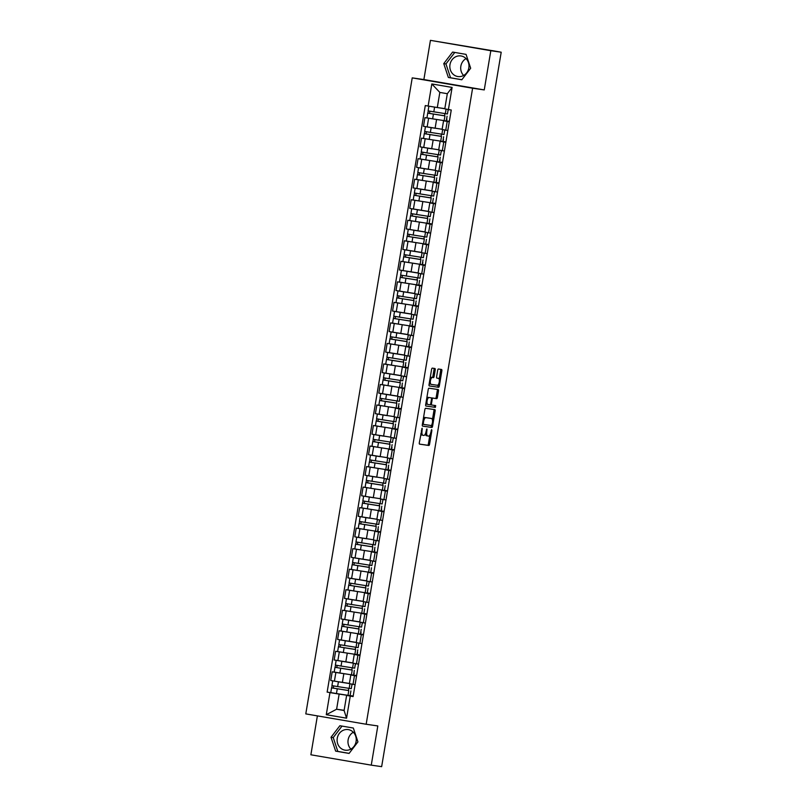 <?xml version="1.0" encoding="UTF-8"?>
<svg xmlns="http://www.w3.org/2000/svg" width="807" height="807" viewBox="0 0 807 807"><rect width="100%" height="100%" fill="white"/><g stroke="black" fill="none" stroke-linecap="round" stroke-linejoin="round"><path stroke-width="1.21" d="M422.122 428.204L419.307 442.771A1.311 0.514 99.7 0 0 419.6 444.143L428.84 445.474A1.311 0.514 99.7 0 0 429.566 444.253L431.866 430.535L431.664 429.576L430.847 432.209A4.186 1.654 99.7 0 1 428.517 436.103L427.75 435.992A4.186 1.654 99.7 0 1 427.73 435.992A4.186 1.654 99.7 0 1 426.802 431.624L426.893 428.89L426.076 431.523A4.186 1.654 99.7 0 1 423.746 435.417L422.979 435.306A4.186 1.654 99.7 0 1 422.959 435.296A4.186 1.654 99.7 0 1 422.031 430.928L422.122 428.204M350.894 749.108A10.41 9.553 98.2 0 1 348.12 739.848A10.41 9.553 98.2 0 1 353.325 732.242M356.099 741.512A10.41 9.553 98.2 0 1 345.184 750.187A10.41 9.553 98.2 0 1 337.255 738.274A10.41 9.553 98.2 0 1 348.16 729.589A10.41 9.553 98.2 0 1 356.099 741.512M463.622 75.454A10.41 9.553 98.2 0 1 460.847 66.194A10.41 9.553 98.2 0 1 466.053 58.598M468.827 67.859A10.41 9.553 98.2 0 1 457.922 76.544A10.41 9.553 98.2 0 1 449.983 64.621A10.41 9.553 98.2 0 1 460.898 55.945A10.41 9.553 98.2 0 1 468.827 67.859M435.215 369.878A1.311 0.514 99.7 0 0 434.923 368.517A1.311 0.514 99.7 0 0 434.912 368.517L432.33 368.133A1.311 0.514 99.7 0 0 431.594 369.354L429.052 384.596A1.311 0.514 99.7 0 0 429.344 385.958L438.574 387.289A1.311 0.514 99.7 0 0 439.301 386.079L441.853 370.837A1.311 0.514 99.7 0 0 441.56 369.475L438.433 369.021A1.311 0.514 99.7 0 0 437.697 370.242L436.607 376.758A1.311 0.514 99.7 0 0 436.9 378.12L438.453 378.352A3.5 1.382 99.7 0 0 438.453 378.352A3.5 1.382 99.7 0 1 439.25 382.024A3.5 1.382 99.7 0 1 437.303 385.262L431.22 384.384A3.5 1.382 99.7 0 1 431.21 384.374A3.5 1.382 99.7 0 1 430.434 380.712A3.5 1.382 99.7 0 1 432.381 377.474L433.389 377.615A1.311 0.514 99.7 0 0 434.126 376.395L435.215 369.878L434.005 369.667A1.311 0.514 99.7 0 0 433.813 368.355M472.599 88.235L484.25 89.92L490.817 50.71L501.208 52.213L381.65 766.65L371.26 765.147L377.817 725.937L366.166 724.252L472.599 88.235L412.226 77.876L305.792 713.892L366.166 724.252M425.602 408.302A1.311 0.514 99.7 0 0 424.875 409.522L422.323 424.754A1.311 0.514 99.7 0 0 422.616 426.126L431.856 427.458A1.311 0.514 99.7 0 0 432.582 426.237L435.134 411.005A1.311 0.514 99.7 0 0 434.842 409.633L425.602 408.302M425.682 404.68L428.235 389.438A1.311 0.514 99.7 0 1 428.971 388.217L438.201 389.549A1.311 0.514 99.7 0 1 438.201 389.559A1.311 0.514 99.7 0 1 438.494 390.921L437.404 397.437A1.311 0.514 99.7 0 1 436.678 398.658L432.925 398.113A1.311 0.514 99.7 0 0 432.199 399.334L431.473 403.661A1.311 0.514 99.7 0 0 431.765 405.023A1.311 0.514 99.7 0 0 431.775 405.023L435.669 405.588L435.366 407.394L425.985 406.042A1.311 0.514 99.7 0 0 425.985 406.042L425.985 406.042A1.311 0.514 99.7 0 1 425.682 404.68M490.817 50.71L430.434 40.35L492.351 50.69M317.383 715.89L310.877 754.787L371.26 765.147M430.434 40.35L423.877 79.56L412.226 77.876M501.208 52.213L492.361 50.639M356.543 676.004L350.823 674.975L349.37 683.66L355.09 684.679M356.603 675.63L335.873 672.453L334.421 681.138L349.401 683.448M334.421 681.138L330.739 680.503L332.191 671.817L335.551 672.312M350.823 674.975L356.573 675.802M353.557 675.025L356.613 675.55M335.873 672.453L332.191 671.817M359.983 655.476L354.253 654.457L352.8 663.142L358.52 664.161M338.99 651.784L335.621 651.299L334.169 659.975L352.841 662.93M354.253 654.457L360.013 655.274M356.987 654.497L360.053 655.022M360.043 655.102L335.621 651.299M363.412 634.948L357.693 633.929L356.24 642.614L361.96 643.633M342.42 631.256L339.061 630.771L337.608 639.457L356.27 642.402M357.693 633.929L363.443 634.746M360.426 633.979L363.483 634.504M363.473 634.574L339.061 630.771M366.852 614.42L361.122 613.401L359.67 622.086L365.389 623.105M345.86 610.728L342.491 610.243L341.038 618.929L359.71 621.874M361.122 613.401L366.882 614.218M363.856 613.451L366.923 613.976M366.913 614.056L342.491 610.243M370.282 593.902L364.562 592.883L363.11 601.558L368.829 602.587M349.29 590.21L345.931 589.715L344.478 598.401L363.14 601.356M364.562 592.883L370.312 593.7M367.296 592.923L370.352 593.448M370.342 593.528L345.931 589.715M373.722 573.374L367.992 572.355L366.539 581.04L372.259 582.059M352.73 569.681L349.36 569.197L347.908 577.883L366.58 580.828M367.992 572.355L373.752 573.172M370.726 572.395L373.792 572.92M373.782 573L349.36 569.197M377.151 552.845L371.432 551.827L369.979 560.512L375.699 561.531M356.159 549.153L352.8 548.669L351.348 557.355L370.01 560.3M371.432 551.827L377.182 552.644M374.166 551.877L377.222 552.402M377.212 552.482L352.8 548.669M380.581 532.327L374.862 531.299L373.409 539.984L379.129 541.003M359.599 528.625L356.23 528.141L354.777 536.826L373.449 539.772M374.862 531.299L380.622 532.126M377.595 531.349L380.662 531.874M380.652 531.954L356.23 528.141M384.021 511.799L378.301 510.781L376.849 519.456L382.568 520.485M363.029 508.107L359.67 507.623L358.217 516.298L376.879 519.254M378.301 510.781L384.051 511.598M381.035 510.821L384.092 511.345M384.082 511.426L359.67 507.623M387.451 491.271L381.731 490.252L380.279 498.938L385.998 499.957M366.469 487.579L363.1 487.095L361.647 495.78L380.319 498.726M381.731 490.252L387.491 491.07M384.465 490.293L387.531 490.827M387.521 490.898L363.1 487.095M390.891 470.743L385.171 469.724L383.718 478.41L389.438 479.429M369.899 467.051L366.539 466.567L365.087 475.252L383.749 478.198M385.171 469.724L390.921 470.542M387.905 469.775L390.961 470.299M390.951 470.38L366.539 466.567M394.32 450.225L388.601 449.196L387.148 457.882L392.868 458.911M373.338 446.533L369.969 446.039L368.517 454.724L387.189 457.67M388.601 449.196L394.361 450.024M391.334 449.247L394.401 449.771M394.391 449.852L369.969 446.039M397.76 429.697L392.041 428.678L390.588 437.364L396.308 438.383M376.768 426.005L373.409 425.521L371.956 434.206L390.618 437.152M392.041 428.678L397.79 429.495M394.774 428.719L397.831 429.243M397.821 429.324L373.409 425.521M401.19 409.169L395.47 408.15L394.018 416.836L399.737 417.855M380.208 405.477L376.839 404.993L375.386 413.678L394.058 416.624M395.47 408.15L401.23 408.967M398.204 408.201L401.271 408.725M401.261 408.806L376.839 404.993M404.63 388.651L398.91 387.622L397.458 396.308L403.177 397.326M383.638 384.949L380.279 384.465L378.826 393.15L397.488 396.096M398.91 387.622L404.66 388.449M401.644 387.673L404.7 388.197M404.69 388.278L380.279 384.465M408.06 368.123L402.34 367.104L400.887 375.78L406.607 376.808M387.078 364.431L383.708 363.947L382.256 372.622L400.928 375.578M402.34 367.104L408.1 367.921M405.074 367.145L408.14 367.669M408.13 367.75L383.708 363.947M411.499 347.595L405.78 346.576L404.327 355.262L410.047 356.28M390.507 343.903L387.148 343.419L385.696 352.104L404.357 355.05M405.78 346.576L411.53 347.393M408.513 346.617L411.57 347.151M411.56 347.222L387.148 343.419M414.929 327.067L409.21 326.048L407.757 334.734L413.477 335.752M393.947 323.375L390.578 322.891L389.125 331.576L407.797 334.522M409.21 326.048L414.969 326.865M411.943 326.099L415.01 326.623M415 326.704L390.578 322.891M418.369 306.549L412.649 305.52L411.197 314.205L416.916 315.224M397.377 302.857L394.018 302.363L392.565 311.048L411.227 313.994M412.649 305.52L418.399 306.347M415.383 305.571L418.44 306.095M418.43 306.176L394.018 302.363M421.799 286.021L416.079 285.002L414.627 293.687L420.346 294.706M400.817 282.329L397.447 281.845L395.995 290.53L414.667 293.476M416.079 285.002L421.839 285.819M418.813 285.042L421.879 285.567M421.869 285.648L397.447 281.845M425.239 265.493L419.519 264.474L418.066 273.159L423.786 274.178M404.246 261.801L400.887 261.317L399.435 270.002L418.097 272.948M419.519 264.474L425.269 265.291M422.253 264.525L425.309 265.049M425.299 265.12L400.887 261.317M428.668 244.965L422.949 243.946L421.496 252.631L427.216 253.65M407.686 241.273L404.317 240.789L402.864 249.474L421.536 252.42M422.949 243.946L428.709 244.763M425.682 243.996L428.749 244.521M428.739 244.602L404.317 240.789M432.108 224.447L426.389 223.428L424.936 232.103L430.656 233.132M411.116 220.755L407.757 220.271L406.304 228.946L424.966 231.902M426.389 223.428L432.138 224.245M429.122 223.468L432.179 223.993M432.169 224.074L407.757 220.271M435.538 203.919L429.818 202.9L428.366 211.585L434.085 212.604M414.556 200.227L411.187 199.743L409.734 208.428L428.406 211.373M429.818 202.9L435.578 203.717M432.552 202.94L435.619 203.475M435.609 203.546L411.187 199.743M438.978 183.391L433.258 182.372L431.806 191.057L437.525 192.076M417.986 179.699L414.627 179.215L413.174 187.9L431.836 190.845M433.258 182.372L439.008 183.189M435.992 182.422L439.048 182.947M439.038 183.028L414.627 179.215M442.407 162.873L436.688 161.844L435.235 170.529L440.955 171.548M421.425 159.171L418.056 158.686L416.604 167.372L435.276 170.317M436.688 161.844L442.448 162.671M439.422 161.894L442.488 162.419M442.478 162.5L418.056 158.686M445.847 142.345L440.128 141.326L438.675 150.011L444.395 151.03M424.855 138.653L421.496 138.168L420.043 146.844L438.705 149.799M440.128 141.326L445.878 142.143M442.861 141.366L445.918 141.891M445.908 141.971L421.496 138.168M449.277 121.817L443.557 120.798L442.105 129.483L447.824 130.502M428.295 118.125L424.926 117.64L423.473 126.326L442.145 129.271M443.557 120.798L449.317 121.615M446.291 120.838L449.358 121.373M449.348 121.443L424.926 117.64M353.173 696.159L339.142 694.101L336.61 709.232L344.095 710.513L346.627 695.382L353.143 696.32M344.135 710.311L336.61 709.232L326.28 714.699L329.972 692.598L339.142 694.101M346.627 695.382L350.258 696.078L346.566 718.19L326.28 714.699M428.134 106.05L431.826 83.948L452.112 87.428L448.42 109.53L444.788 108.834L447.32 93.703L439.835 92.422L437.303 107.553L425.289 105.566L327.138 692.113L329.972 692.598M350.258 696.078L353.103 696.572L451.254 110.024L448.42 109.53M339.878 725.725L331.021 737.265L335.631 751.115L349.088 753.425L357.935 741.885L353.335 728.035L339.878 725.725M484.25 89.92L423.877 79.56M452.606 52.072L443.759 63.612L448.359 77.462L461.816 79.772L470.673 68.232L466.063 54.382L452.606 52.072M437.303 107.553L444.818 108.632M350.117 695.553L353.184 696.078M332.121 692.83L327.138 692.113M348.362 690.53L348.735 688.321M351.802 670.002L352.175 667.793M355.231 649.484L355.605 647.275M358.671 628.956L359.044 626.746M362.101 608.428L362.474 606.218M365.541 587.91L365.914 585.7M368.97 567.382L369.344 565.172M372.41 546.853L372.784 544.644M375.84 526.325L376.213 524.116M379.28 505.807L379.653 503.598M382.71 485.279L383.083 483.07M386.15 464.751L386.523 462.542M389.579 444.233L389.952 442.014M393.019 423.705L393.392 421.496M396.449 403.177L396.822 400.968M399.889 382.649L400.262 380.44M403.318 362.131L403.692 359.922M406.758 341.603L407.132 339.394M410.188 321.075L410.561 318.866M413.628 300.557L414.001 298.338M417.058 280.029L417.431 277.82M420.497 259.501L420.871 257.292M423.927 238.973L424.3 236.764M427.367 218.455L427.74 216.246M430.797 197.927L431.17 195.718M434.237 177.399L434.61 175.19M437.666 156.871L438.04 154.662M441.106 136.353L441.469 134.144M444.536 115.825L444.909 113.616M346.566 718.19L344.095 710.513M447.32 93.703L452.112 87.428M439.835 92.422L431.826 83.948M342.027 726.088L333.22 737.578L337.82 751.428L349.128 753.375M333.22 737.578L331.021 737.265M337.82 751.428L335.631 751.115M454.765 52.445L445.948 63.935L450.548 77.785L461.856 79.722M445.948 63.935L443.759 63.612M450.548 77.785L448.359 77.462M420.82 433.752A4.186 1.654 99.7 0 0 421.758 435.094A4.186 1.654 99.7 0 0 421.768 435.094L421.758 435.094M425.471 433.652A4.186 1.654 99.7 0 0 426.52 435.78A4.186 1.654 99.7 0 0 426.54 435.78L426.52 435.78M419.499 444.092L427.629 445.262A1.311 0.514 99.7 0 0 428.356 444.052L429.859 435.094M432.411 419.811L433.924 410.793A1.311 0.514 99.7 0 0 433.732 409.482M422.515 426.076L430.645 427.256A1.311 0.514 99.7 0 0 431.372 426.035L431.452 425.551M423.282 423.443L423.483 424.401L431.594 425.571L432.411 422.848A4.186 1.654 99.7 0 0 431.483 418.48A4.186 1.654 99.7 0 0 431.463 418.47L425.925 417.673A4.186 1.654 99.7 0 0 423.594 421.567L423.282 423.443L422.565 423.322M423.382 418.48A4.186 1.654 99.7 0 1 424.724 417.471L430.262 418.268A4.186 1.654 99.7 0 0 430.272 418.268A4.186 1.654 99.7 0 0 430.262 418.268L431.463 418.47M431.412 398.073A1.311 0.514 99.7 0 1 431.725 397.912L435.467 398.456A1.311 0.514 99.7 0 0 436.194 397.236L437.283 390.709A1.311 0.514 99.7 0 0 437.101 389.398M430.343 404.61A1.311 0.514 99.7 0 0 430.565 404.821L431.765 405.023L430.565 404.821M425.874 405.992L434.156 407.192L434.549 405.427M429.042 397.558A3.5 1.382 99.7 0 0 427.095 400.797A3.5 1.382 99.7 0 0 427.871 404.468A3.5 1.382 99.7 0 0 427.892 404.468L430.03 404.771A1.311 0.514 99.7 0 0 430.756 403.561L431.483 399.233A1.311 0.514 99.7 0 0 431.19 397.871A1.311 0.514 99.7 0 0 431.19 397.861L427.841 397.347A3.5 1.382 99.7 0 0 426.792 398.073M425.925 403.278A3.5 1.382 99.7 0 0 426.671 404.257A3.5 1.382 99.7 0 0 426.681 404.257L426.671 404.257M429.99 397.659A1.311 0.514 99.7 0 0 429.98 397.659L427.841 397.347M430.161 377.938A3.5 1.382 99.7 0 1 431.17 377.262L432.189 377.414A1.311 0.514 99.7 0 0 432.915 376.193L434.005 369.667M429.274 383.244A3.5 1.382 99.7 0 0 430 384.172A3.5 1.382 99.7 0 0 430.02 384.172L430 384.172M439.2 379.27L440.642 370.625A1.311 0.514 99.7 0 0 440.461 369.313M429.233 385.907L437.364 387.088A1.311 0.514 99.7 0 0 438.1 385.867L438.312 384.586M351.802 685.496L352.407 684.225M350.127 695.493L350.42 693.778M334.925 681.219L340.191 682.097M342.087 682.399L349.391 683.539M352.023 684.154L351.267 688.684L337.629 686.586L331.929 685.607L332.716 680.866L333.341 680.957M349.391 683.559L332.716 680.866M348.442 690.54L333.261 688.129L333.765 685.94M348.453 690.489L331.556 687.846L332.191 685.657M350.894 690.923L350.097 695.664L336.458 693.556L330.759 692.577L331.556 687.846M333.392 688.159L331.818 687.877M355.231 664.968L355.837 663.697M354.233 673.31L353.567 674.965M338.355 660.701L343.621 661.569M345.527 661.871L352.82 663.011M355.463 663.626L354.697 668.166L341.058 666.057L335.359 665.079L336.156 660.348L336.781 660.429M352.82 663.041L336.156 660.348M351.872 670.022L336.701 667.601L337.195 665.412M351.882 669.961L334.986 667.318L335.631 665.139M354.323 670.395L353.537 675.136L339.898 673.028L334.199 672.049L334.986 667.318M336.822 667.631L335.258 667.349M358.671 644.44L359.276 643.169M357.662 652.792L356.997 654.447M341.795 640.173L347.06 641.051M348.957 641.343L356.26 642.483M358.893 643.108L358.137 647.638L338.799 644.551L339.586 639.82L340.211 639.901M356.26 642.513L339.586 639.82M355.312 649.494L340.13 647.073L340.635 644.894M355.322 649.433L338.426 646.79L339.061 644.611M357.763 649.877L356.966 654.608L343.328 652.5L337.629 651.531L338.426 646.79M340.261 647.103L338.688 646.821M362.101 623.922L362.706 622.651M361.102 632.264L360.436 633.919M345.225 619.645L350.49 620.522M352.397 620.815L359.69 621.965M362.333 622.58L361.566 627.11L342.229 624.033L343.025 619.292L343.651 619.373M359.69 621.985L343.025 619.292M358.742 628.966L343.57 626.555L344.064 624.366M358.752 628.915L341.855 626.262L342.501 624.083M361.193 629.349L360.406 634.09L346.768 631.982L341.068 631.003L341.855 626.262M343.691 626.575L342.128 626.303M365.541 603.394L366.146 602.123M363.866 613.391L364.159 611.676M348.664 599.117L353.93 599.994M355.826 600.297L363.13 601.437M365.763 602.052L365.006 606.592L351.368 604.483L345.668 603.505L346.455 598.764L347.081 598.855M363.13 601.457L346.455 598.764M362.182 608.438L347 606.027L347.504 603.838M362.192 608.387L345.295 605.744L345.931 603.565M364.633 608.821L363.836 613.562L350.198 611.454L344.498 610.475L345.295 605.744M347.131 606.057L345.557 605.775M368.97 582.866L369.576 581.595M367.306 592.873L367.589 591.148M352.094 578.599L357.36 579.466M359.266 579.769L366.56 580.909M369.202 581.534L368.436 586.064L349.098 582.977L349.895 578.246L350.52 578.326M366.56 580.939L349.895 578.246M365.611 587.92L350.44 585.499L350.934 583.32M365.621 587.859L348.725 585.216L349.37 583.037M368.063 588.303L367.276 593.034L353.637 590.926L347.938 589.947L348.725 585.216M350.561 585.529L348.997 585.246M372.41 562.348L373.016 561.067M370.736 572.345L371.028 570.62M355.534 558.071L360.8 558.948M362.696 559.241L369.999 560.381M372.632 561.006L371.876 565.536L352.538 562.449L353.325 557.718L353.95 557.798M369.999 560.411L353.325 557.718M369.051 567.392L353.87 564.981L354.374 562.792M369.061 567.331L352.165 564.688L352.8 562.509M371.502 567.775L370.706 572.506L357.067 570.398L351.368 569.429L352.165 564.688M354.001 565.001L352.427 564.718M375.84 541.82L376.445 540.549M374.841 550.162L374.176 551.817M358.964 537.543L364.229 538.42M366.136 538.713L357.39 537.27M376.072 540.478L375.305 545.007L355.968 541.931L356.765 537.19M372.481 546.864L357.309 544.453L357.804 542.264M372.491 546.813L355.594 544.16L356.24 541.981M374.932 547.247L374.145 551.988L360.497 549.88L354.808 548.901L355.594 544.16M357.43 544.483L355.867 544.2M379.28 521.292L379.885 520.021M378.271 529.634L377.605 531.288M362.404 517.025L367.669 517.892M369.566 518.195L360.82 516.752M379.502 519.95L378.745 524.489L365.107 522.381L359.408 521.403L360.194 516.662M375.921 526.346L360.739 523.925L361.243 521.736M375.931 526.285L359.034 523.642L359.67 521.463M378.372 526.719L377.575 531.46L363.937 529.352L358.237 528.373L359.034 523.642M360.87 523.955L359.297 523.672M382.71 500.764L383.315 499.493M381.711 509.116L381.045 510.77M365.833 496.497L371.099 497.374M373.005 497.667L364.26 496.224M382.942 499.432L382.175 503.961L368.537 501.853L362.837 500.875L363.634 496.144M379.351 505.818L364.179 503.397L364.673 501.218M379.361 505.757L362.464 503.114L363.11 500.935M381.802 506.201L381.015 510.932L367.367 508.824L361.677 507.855L362.464 503.114M364.3 503.427L362.736 503.144M386.15 480.246L386.755 478.975M384.475 490.242L384.768 488.517M369.273 475.969L374.539 476.846M376.435 477.139L367.689 475.696M386.371 478.904L385.615 483.433L366.277 480.357L367.064 475.616M382.79 485.289L367.609 482.879L368.113 480.69M382.8 485.239L365.904 482.586L366.539 480.407M385.242 485.673L384.445 490.404L370.806 488.306L365.107 487.327L365.904 482.586M367.74 482.899L366.166 482.626M389.579 459.718L390.185 458.447M388.581 468.06L387.915 469.714M372.703 455.441L377.969 456.318M379.875 456.621L371.129 455.178M389.811 458.376L389.045 462.905L375.406 460.807L369.707 459.829L370.504 455.087M386.22 464.761L371.049 462.35L371.543 460.161M386.23 464.711L369.334 462.068L369.979 459.889M388.671 465.145L387.885 469.886L374.236 467.778L368.547 466.799L369.334 462.068M371.17 462.381L369.606 462.098M393.019 439.19L393.624 437.919M392.01 447.532L391.345 449.186M376.143 434.923L381.408 435.79M383.305 436.093L374.559 434.65M393.241 437.858L392.484 442.387L378.846 440.279L373.147 439.301L373.934 434.57M389.66 444.243L374.478 441.822L374.983 439.633M389.67 444.183L372.773 441.54L373.409 439.361M392.111 444.617L391.314 449.358L377.676 447.249L371.977 446.271L372.773 441.54M374.609 441.853L373.036 441.57M396.449 418.672L397.054 417.39M395.45 427.014L394.784 428.668M379.572 414.395L384.838 415.272M386.745 415.565L377.999 414.122M396.681 417.33L395.914 421.859L382.276 419.751L376.576 418.772L377.373 414.041M393.09 423.715L377.918 421.304L378.412 419.115M393.1 423.655L376.203 421.012L376.849 418.833M395.541 424.099L394.754 428.83L381.106 426.721L375.416 425.753L376.203 421.012M378.039 421.325L376.476 421.042M399.889 398.144L400.494 396.873M398.88 406.486L398.214 408.14M383.012 393.866L388.278 394.744M390.174 395.037L397.478 396.187M400.111 396.802L399.354 401.331L380.016 398.255L380.803 393.513L381.429 393.594M397.468 396.207L380.803 393.513M396.53 403.187L381.348 400.776L381.852 398.587M396.54 403.137L379.643 400.484L380.279 398.305M398.981 403.571L398.184 408.312L384.546 406.203L378.846 405.225L379.643 400.484M381.479 400.807L379.905 400.524M403.318 377.615L403.924 376.344M402.32 385.958L401.644 387.612M386.442 373.348L391.708 374.216M393.614 374.519L400.908 375.659M403.55 376.274L402.784 380.813L389.145 378.705L383.446 377.726L384.243 372.985L384.868 373.076M400.908 375.689L384.243 372.985M399.959 382.659L384.788 380.248L385.282 378.059M399.969 382.609L383.073 379.966L383.718 377.787M402.411 383.043L401.624 387.784L387.975 385.675L382.286 384.697L383.073 379.966M384.909 380.279L383.345 379.996M406.758 357.087L407.364 355.816M405.75 365.44L405.084 367.094M389.882 352.82L395.148 353.688M397.044 353.991L404.347 355.13M406.98 355.756L406.224 360.285L386.886 357.198L387.673 352.467L388.298 352.548M404.337 355.161L387.673 352.467M403.399 362.141L388.217 359.72L388.722 357.541M403.409 362.081L386.513 359.438L387.148 357.259M405.85 362.525L405.053 367.256L391.415 365.147L385.716 364.179L386.513 359.438M388.349 359.751L386.775 359.468M410.188 336.569L410.793 335.288M409.189 344.912L408.513 346.566M393.312 332.292L398.577 333.17M400.484 333.462L407.777 334.612M410.42 335.228L409.653 339.757L390.316 336.68L391.113 331.939L391.728 332.02M407.777 334.633L391.113 331.939M406.829 341.613L391.657 339.202L392.152 337.013M406.839 341.553L389.942 338.91L390.588 336.731M409.28 341.997L408.493 346.728L394.845 344.629L389.156 343.651L389.942 338.91M391.778 339.222L390.215 338.94M413.628 316.041L414.233 314.77M412.619 324.384L411.953 326.038M396.751 311.764L402.017 312.642M403.914 312.945L411.217 314.084M413.85 314.7L413.093 319.229L399.455 317.131L393.755 316.152L394.542 311.411L395.168 311.502M411.207 314.105L394.542 311.411M410.269 321.085L395.087 318.674L395.591 316.485M410.279 321.035L393.382 318.392L394.018 316.213M412.72 321.468L411.923 326.21L398.285 324.101L392.585 323.123L393.382 318.392M395.218 318.704L393.645 318.422M417.058 295.513L417.663 294.242M416.059 303.856L415.383 305.51M400.181 291.246L405.447 292.114M407.353 292.416L414.647 293.556M417.29 294.182L416.523 298.711L402.885 296.603L397.185 295.624L397.982 290.893L398.597 290.974M414.647 293.587L397.982 290.893M413.698 300.567L398.527 298.146L399.021 295.957M413.709 300.507L396.812 297.864L397.458 295.685M416.15 300.94L415.363 305.682L401.715 303.573L396.015 302.595L396.812 297.864M398.648 298.176L397.084 297.894M420.497 274.985L421.103 273.714M418.823 284.992L419.115 283.267M403.621 270.718L408.887 271.596M410.783 271.888L418.087 273.028M420.719 273.654L419.963 278.183L400.625 275.096L401.412 270.365L402.037 270.446M418.076 273.059L401.412 270.365M417.138 280.039L401.957 277.618L402.461 275.439M417.148 279.979L400.252 277.336L400.887 275.157M419.59 280.422L418.793 285.153L405.154 283.045L399.455 282.077L400.252 277.336M402.088 277.648L400.514 277.366M423.927 254.467L424.532 253.196M422.929 262.81L422.253 264.464M407.051 250.19L412.316 251.068M414.223 251.36L421.516 252.51M424.159 253.126L423.393 257.655L404.055 254.578L404.852 249.837L405.467 249.918M421.516 252.53L404.852 249.837M420.568 259.511L405.396 257.1L405.891 254.911M420.578 259.461L403.682 256.808L404.327 254.629M423.019 259.894L422.232 264.635L408.584 262.527L402.885 261.549L403.682 256.808M405.518 257.13L403.954 256.848M427.367 233.939L427.972 232.668M425.692 243.936L425.985 242.221M410.491 229.662L415.756 230.54M417.653 230.842L424.956 231.982M427.589 232.598L426.832 237.137L413.194 235.029L407.495 234.05L408.281 229.309L408.907 229.4M424.946 232.002L408.281 229.309M424.008 238.983L408.826 236.572L409.331 234.383M424.018 238.933L407.121 236.29L407.757 234.111M426.459 239.366L425.662 244.107L412.024 241.999L406.325 241.021L407.121 236.29M408.957 236.602L407.384 236.32M430.797 213.411L431.402 212.14M429.122 223.418L429.415 221.693M413.92 209.144L419.186 210.012M421.093 210.314L428.386 211.454M431.029 212.08L430.262 216.609L416.624 214.501L410.924 213.522L411.721 208.791L412.337 208.872M428.386 211.484L411.721 208.791M427.438 218.465L412.266 216.044L412.76 213.865M427.448 218.404L410.551 215.762L411.197 213.583M429.889 218.848L429.102 223.579L415.454 221.471L409.754 220.503L410.551 215.762M412.387 216.074L410.824 215.792M434.237 192.893L434.842 191.612M432.562 202.89L432.845 201.165M417.36 188.616L422.626 189.494M424.522 189.786L431.826 190.926M434.459 191.552L433.702 196.081L414.364 193.004L415.151 188.263L415.776 188.344M431.816 190.956L415.151 188.263M430.877 197.937L415.696 195.526L416.2 193.337M430.888 197.876L413.991 195.233L414.627 193.055M433.329 198.32L432.532 203.051L418.894 200.953L413.194 199.975L413.991 195.233M415.827 195.546L414.253 195.264M437.666 172.365L438.272 171.094M436.668 180.707L435.992 182.362M420.79 168.088L426.056 168.966M427.962 169.268L419.206 167.816M437.898 171.023L437.132 175.553L423.493 173.455L417.794 172.476L418.591 167.735M434.307 177.409L419.136 174.998L419.63 172.809M434.317 177.358L417.421 174.715L418.066 172.527M436.758 177.792L435.972 182.533L422.323 180.425L416.624 179.447L417.421 174.715M419.257 175.028L417.693 174.746M441.106 151.837L441.711 150.566M440.097 160.179L439.432 161.834M424.23 147.57L429.495 148.438M431.392 148.74L422.646 147.298M441.328 150.495L440.572 155.035L426.933 152.927L421.234 151.948L422.021 147.217M437.747 156.891L422.565 154.47L423.07 152.281M437.757 156.83L420.861 154.187L421.496 152.009M440.198 157.264L439.401 162.005L425.763 159.897L420.064 158.918L420.861 154.187M422.697 154.5L421.123 154.218M444.536 131.309L445.141 130.038M443.537 139.661L442.861 141.316M427.66 127.042L432.925 127.92M434.832 128.212L426.076 126.77M444.768 129.977L444.001 134.507L430.363 132.398L424.664 131.42L425.46 126.689M441.177 136.363L426.005 133.942L426.5 131.763M441.187 136.302L424.29 133.659L424.936 131.48M443.628 136.746L442.841 141.477L429.193 139.369L423.493 138.4L424.29 133.659M426.126 133.972L424.563 133.69M447.976 110.791L448.571 109.56M446.967 119.133L446.301 120.788M430.756 106.484L435.417 107.24M438.332 107.694L444.808 108.713M448.188 109.49L447.441 113.979L428.103 110.902L428.89 106.171M444.798 108.733L429.163 106.221M444.617 115.835L429.435 113.424L429.929 111.235M444.627 115.784L427.73 113.131L428.366 110.952M447.068 116.218L446.271 120.949L432.633 118.851L426.933 117.872L427.73 113.131M429.566 113.444L427.992 113.172M425.178 138.794L423.725 147.479M421.748 159.322L420.286 168.007M418.308 179.85L416.856 188.535M414.879 200.368L413.416 209.053M411.439 220.896L409.986 229.581M408.009 241.424L406.546 250.109M404.569 261.952L403.117 270.627M401.14 282.47L399.677 291.156M397.7 302.998L396.247 311.684M394.27 323.526L392.807 332.212M390.83 344.044L389.377 352.73M387.4 364.572L385.938 373.258M383.961 385.1L382.508 393.786M380.531 405.628L379.078 414.304M377.091 426.146L375.638 434.832M373.661 446.675L372.209 455.36M370.221 467.203L368.769 475.888M366.792 487.731L365.339 496.406M363.352 508.249L361.899 516.934M359.922 528.777L358.469 537.462M356.482 549.305L355.03 557.99M353.052 569.823L351.6 578.508M349.613 590.351L348.16 599.036M346.183 610.879L344.73 619.564M342.743 631.407L341.29 640.082M339.313 651.925L337.861 660.61M428.608 118.276L427.155 126.951M436.567 119.567L435.114 128.252M433.137 140.095L431.684 148.781M443.779 141.992L442.327 150.667M429.697 160.623L428.245 169.309M440.34 162.51L438.887 171.195M426.267 181.151L424.815 189.827M436.91 183.038L435.457 191.723M422.828 201.669L421.375 210.355M433.47 203.566L432.017 212.251M419.398 222.197L417.945 230.883M430.04 224.094L428.588 232.769M415.958 242.725L414.505 251.411M426.6 244.612L425.148 253.297M412.528 263.253L411.076 271.929M423.171 265.14L421.718 273.825M409.088 283.771L407.636 292.457M419.731 285.668L418.278 294.353M405.659 304.3L404.206 312.985M416.301 306.186L414.848 314.871M402.219 324.828L400.766 333.513M412.861 326.714L411.409 335.399M398.789 345.346L397.337 354.031M409.431 347.242L407.979 355.927M395.349 365.874L393.897 374.559M405.992 367.77L404.539 376.445M391.92 386.402L390.467 395.087M402.562 388.288L401.109 396.973M388.48 406.93L387.027 415.605M399.122 408.816L397.669 417.501M385.05 427.448L383.597 436.133M395.692 429.344L394.24 438.03M381.61 447.976L380.158 456.661M392.252 449.862L390.8 458.547M378.18 468.504L376.728 477.189M388.823 470.39L387.37 479.076M374.741 489.022L373.288 497.707M385.383 490.918L383.93 499.604M371.311 509.55L369.858 518.235M381.953 511.446L380.5 520.122M367.881 530.078L366.418 538.763M378.513 531.964L377.061 540.65M364.441 550.606L362.989 559.281M375.084 552.492L373.631 561.178M361.011 571.124L359.549 579.809M371.644 573.02L370.191 581.706M357.572 591.652L356.119 600.337M368.214 593.548L366.761 602.224M354.142 612.18L352.679 620.865M364.774 614.066L363.321 622.752M350.702 632.698L349.249 641.383M361.344 634.595L359.892 643.28M347.272 653.226L345.81 661.911M357.905 655.123L356.452 663.808M343.832 673.754L342.38 682.44M354.475 675.641L353.022 684.326M447.209 121.464L445.757 130.149M421.315 430.807L422.031 430.928M426.378 429.728L427.095 429.849M426.086 431.503L426.802 431.624M431.15 430.413L431.866 430.535M428.356 444.052L429.566 444.253M427.629 445.262L428.84 445.474M421.607 429.031L422.323 429.153M433.924 410.793L435.134 411.005M431.372 426.035L432.582 426.237M430.645 427.256L431.856 427.458M422.414 424.21L423.483 424.401L422.414 424.21M424.724 417.471L425.925 417.673M422.878 421.446L423.594 421.567M437.283 390.709L438.494 390.921M436.194 397.236L437.404 397.437M435.467 398.456L436.678 398.658M431.725 397.912L432.925 398.113M431.483 399.213L432.199 399.334M430.767 403.54L431.473 403.661M434.156 407.192L435.366 407.394M432.915 376.193L434.126 376.395M432.189 377.414L433.389 377.615M431.17 377.262L432.381 377.474M440.642 370.625L441.853 370.837M438.1 385.867L439.301 386.079M437.364 387.088L438.574 387.289M349.159 688.391L349.925 683.781M337.629 686.586L338.415 681.844M347.988 695.362L348.775 690.621M336.458 693.556L337.255 688.815M352.588 667.863L353.365 663.253M341.058 666.057L341.855 661.316M351.418 674.834L352.215 670.103M339.898 673.028L340.685 668.297M356.028 647.335L356.795 642.735M344.498 645.529L345.285 640.798M354.858 654.306L355.645 649.574M343.328 652.5L344.125 647.769M359.458 626.807L360.235 622.207M347.928 625.001L348.725 620.27M358.288 633.788L359.085 629.046M346.768 631.982L347.555 627.241M362.898 606.289L363.664 601.679M351.368 604.483L352.155 599.742M361.728 613.259L362.514 608.518M350.198 611.454L350.995 606.713M366.328 585.761L367.094 581.151M354.798 583.955L355.594 579.214M365.157 592.731L365.954 588M353.637 590.926L354.424 586.195M369.767 565.233L370.534 560.633M358.237 563.427L359.024 558.696M368.597 572.213L369.384 567.472M357.067 570.398L357.864 565.667M373.197 544.715L373.964 540.105M361.667 542.899L362.464 538.168M372.027 551.685L372.824 546.944M360.497 549.88L361.294 545.139M376.637 524.187L377.404 519.577M365.107 522.381L365.894 517.64M375.467 531.157L376.254 526.426M363.937 529.352L364.734 524.611M380.067 503.659L380.833 499.049M368.537 501.853L369.334 497.112M378.897 510.629L379.693 505.898M367.367 508.824L368.163 504.093M383.507 483.131L384.273 478.531M371.977 481.325L372.763 476.594M382.336 490.111L383.123 485.37M370.806 488.306L371.603 483.564M386.936 462.613L387.703 458.003M375.406 460.807L376.203 456.066M385.766 469.583L386.563 464.842M374.236 467.778L375.033 463.036M390.376 442.085L391.143 437.475M378.846 440.279L379.633 435.538M389.206 449.055L389.993 444.324M377.676 447.249L378.473 442.518M393.806 421.557L394.573 416.957M382.276 419.751L383.073 415.02M392.636 428.537L393.433 423.796M381.106 426.721L381.903 421.99M397.246 401.039L398.012 396.429M385.716 399.223L386.503 394.492M396.076 408.009L396.862 403.268M384.546 406.203L385.343 401.462M400.675 380.511L401.442 375.901M389.145 378.705L389.942 373.964M399.505 387.481L400.302 382.75M387.975 385.675L388.772 380.934M404.115 359.983L404.882 355.373M392.585 358.177L393.372 353.436M402.945 366.953L403.732 362.222M391.415 365.147L392.212 360.416M407.545 339.454L408.312 334.855M396.015 337.649L396.812 332.918M406.375 346.435L407.172 341.694M394.845 344.629L395.642 339.888M410.985 318.936L411.752 314.327M399.455 317.131L400.242 312.39M409.815 325.907L410.602 321.166M398.285 324.101L399.082 319.36M414.415 298.408L415.181 293.798M402.885 296.603L403.682 291.862M413.245 305.379L414.041 300.648M401.715 303.573L402.511 298.842M417.855 277.88L418.621 273.28M406.325 276.075L407.111 271.344M416.684 284.851L417.471 280.12M405.154 283.045L405.951 278.314M421.284 257.352L422.051 252.752M409.754 255.547L410.551 250.816M420.114 264.333L420.911 259.592M408.584 262.527L409.381 257.786M424.724 236.834L425.491 232.224M413.194 235.029L413.981 230.288M423.554 243.805L424.341 239.064M412.024 241.999L412.821 237.258M428.154 216.306L428.921 211.696M416.624 214.501L417.421 209.759M426.984 223.277L427.781 218.546M415.454 221.471L416.251 216.74M431.584 195.778L432.36 191.178M420.064 193.973L420.851 189.242M430.424 202.759L431.21 198.018M418.894 200.953L419.68 196.212M435.023 175.26L435.79 170.65M423.493 173.455L424.29 168.713M433.853 182.231L434.65 177.49M422.323 180.425L423.12 175.684M438.453 154.732L439.23 150.122M426.933 152.927L427.72 148.185M437.293 161.703L438.08 156.972M425.763 159.897L426.55 155.166M441.893 134.204L442.66 129.604M430.363 132.398L431.16 127.667M440.723 141.175L441.52 136.444M429.193 139.369L429.99 134.638M445.323 113.676L446.1 109.086M433.803 111.87L434.59 107.139M444.163 120.657L444.95 115.915M432.633 118.851L433.42 114.11M430.272 418.268L431.483 418.48"/></g></svg>
